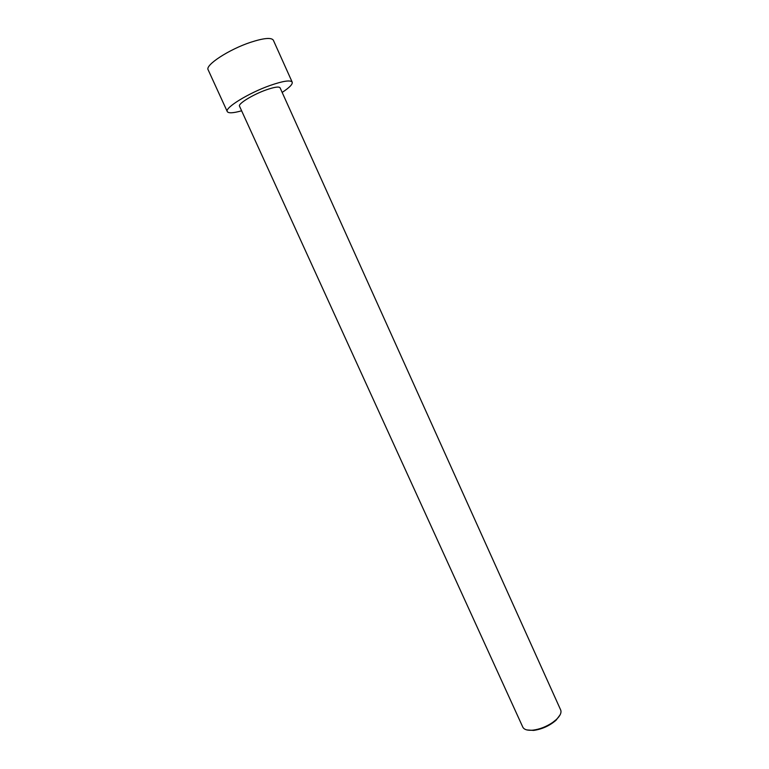 <?xml version="1.0" encoding="UTF-8"?>
<svg xmlns="http://www.w3.org/2000/svg" width="769" height="769" viewBox="0 0 769 769"><rect width="100%" height="100%" fill="white"/><g stroke="black" fill="none" stroke-linecap="round" stroke-linejoin="round"><path stroke-width="1.15" d="M241.62 110.803C233.238 113.149 228.46 113.408 227.278 111.601L208.139 69.796C204.842 65.221 228.989 49.379 250.704 42.266C263.863 38.017 271.409 37.335 273.351 40.219L292.201 82.158C292.778 84.234 289.432 87.656 282.156 92.415M227.278 111.601C224.413 107.948 248.781 92.914 270.207 85.426C283.194 80.937 290.519 79.851 292.201 82.158M552.575 722.524C546.25 726.753 539.713 729.291 532.955 730.156C527.486 730.646 524.102 729.637 522.805 727.128L239.515 106.189C237.765 103.873 252.934 94.539 266.247 89.867C274.379 87.051 278.984 86.359 280.07 87.791L560.668 709.95C561.706 712.584 560.236 715.795 556.266 719.592L552.575 722.524M560.072 714.91L556.006 720.274C549.527 725.821 542.078 729.195 533.648 730.415L526.928 729.944M556.006 720.274L556.266 719.592M533.648 730.415L532.955 730.156"/></g></svg>
